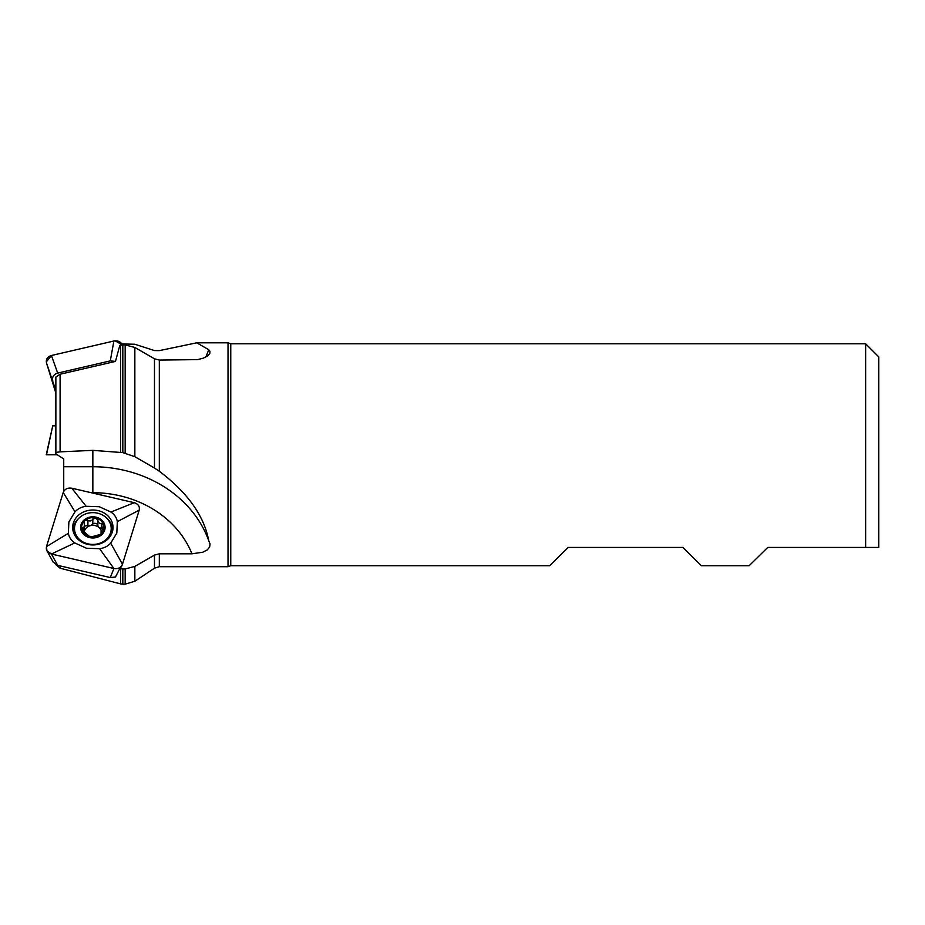 <?xml version="1.0" encoding="UTF-8"?>
<svg xmlns="http://www.w3.org/2000/svg" width="925" height="925" viewBox="0 0 925 925"><rect width="100%" height="100%" fill="white"/><g stroke="black" fill="none" stroke-linecap="round" stroke-linejoin="round"><path stroke-width="1.39" d="M60.09 374.232L60.09 451.851L55.87 452.406L55.87 377.042L60.09 374.232L115.463 361.421L119.834 345.349L122.828 344.921L122.828 452.626L134.853 456.707L154.475 468.038L154.475 358.796L134.853 347.465L134.853 456.707M63.732 491.348L63.732 458.962L55.87 453.84L55.87 452.406M55.87 564.678L60.09 568.193L120.632 583.895L120.632 568.713L119.834 568.54L121.603 566.401M117.336 521.642L116.816 533.043L110.688 543.148C107.82 546.247 104.12 548.097 99.588 548.698L86.43 548.236L74.763 542.929C71.179 540.454 69.051 537.252 68.358 533.32L68.878 521.92L75.006 511.826C77.873 508.715 81.573 506.877 86.106 506.276L99.276 506.727L110.931 512.034C114.515 514.52 116.654 517.722 117.336 521.642L139.213 510.126L122.47 564.227C120.967 567.684 118.111 569.118 113.902 568.505L110.295 577.558L115.463 577.027L119.834 568.54M110.688 543.148L122.47 564.227L121.927 565.591M120.632 568.713L122.828 568.956L122.828 584.172L125.164 584.172L125.164 568.956L122.828 568.956M125.164 568.956L134.853 566.412L134.853 581.247L154.475 568.17L154.475 555.081L134.853 566.412M191.961 553.809L202.748 552.225L207.223 549.97L209.64 547.068L210.033 543.888L208.738 540.732A121.314 105.057 -0 0 0 187.012 505.57A121.314 105.057 -0 0 0 92.847 466.743L92.847 492.701A104.883 90.835 180 0 1 191.961 553.809L159.32 553.809L154.475 555.081M60.09 451.851L92.847 450.359L92.847 466.743L63.732 466.743M122.828 452.626L92.847 450.359M125.164 453.215L125.164 344.921L122.828 344.921M125.164 344.921L134.853 347.465M878.75 547.427L878.75 356.888L865.638 343.788L865.638 547.427L878.75 547.427L767.75 547.427L749.123 565.73L701.416 565.73L682.789 547.427L568.251 547.427L549.635 565.73L230.764 565.73L228.024 566.701L228.024 342.817L196.713 342.817L208.738 349.685L209.963 351.28L209.79 353.466L207.651 355.859L203.419 358.102L197.603 359.628L159.32 360.068L154.475 358.796M208.738 540.732C204.148 515.896 187.683 492.736 159.32 471.253L154.475 468.038M196.713 342.828L159.32 350.621L154.475 350.575L134.853 344.25L121.834 343.927M230.764 565.73L230.764 343.788L865.638 343.788M208.738 349.685A121.314 105.057 0 0 1 205.755 357.05M103.901 525.747L101.449 523.434C99.357 523.666 98.154 522.625 97.853 520.324L95.761 517.965A11.262 9.759 180 0 1 103.727 524.868A11.262 9.759 180 0 1 100.813 534.292A11.262 9.759 180 0 1 89.933 536.812A11.262 9.759 180 0 1 81.967 529.921A11.262 9.759 180 0 1 84.88 520.498A11.262 9.759 180 0 1 95.761 517.965L92.812 519.156C91.506 521.076 89.864 521.457 87.91 520.301L87.91 525.377L84.626 526.186M104.664 530.141A12.233 10.591 0 0 0 89.679 517.156A12.233 10.591 0 0 0 84.198 534.881A12.233 10.591 0 0 0 104.664 530.141M110.584 532.65A18.35 15.898 0 0 0 111.208 528.533A18.35 15.898 0 0 0 92.847 512.647A18.35 15.898 0 0 0 74.497 528.533A18.35 15.898 0 0 0 90.453 544.293A18.35 15.898 0 0 0 110.584 532.65M110.607 535.76A18.35 15.898 0 0 0 111.208 531.759L111.208 528.533M74.497 528.533L74.497 531.759A18.35 15.898 0 0 0 75.087 535.76M103.727 524.868L101.484 532.048L101.958 532.742M101.6 533.436L101.6 532.106L100.813 534.292L92.835 536.488L89.933 536.812L87.875 535.066L87.875 535.864M101.068 534.06L101.068 531.112L101.484 533.598M101.126 530.557A8.695 7.527 0 0 0 98.998 527.528L97.83 525.631L97.853 520.324M97.9 520.139L97.992 519.561M87.794 535.321L81.805 529.065M81.967 529.921L84.453 526.186L84.036 521.503L84.88 520.498L87.91 520.301M84.198 532.106A8.695 7.527 180 0 1 84.453 530.904A8.695 7.527 180 0 1 90.604 525.585A8.695 7.527 180 0 1 98.998 527.528L101.611 528.487L101.611 523.353M97.83 524.498C95.714 523.099 94.061 522.937 92.858 524.024M92.858 518.96L92.812 524.244L90.604 525.585L87.91 525.377M87.782 520.139L87.782 525.273M84.626 525.018L83.851 532.106M82.73 527.736L82.73 531.366M51.43 454.753L57.338 454.753L46.493 454.753L52.737 425.824L55.87 425.824M46.25 454.753L52.737 425.824M73.364 522.96A20.177 17.471 180 0 1 96.686 510.334A20.177 17.471 180 0 1 112.873 529.597A20.177 17.471 180 0 1 87.632 544.363A20.177 17.471 180 0 1 72.821 529.597A20.177 17.471 180 0 1 73.364 522.96M110.295 577.558L57.685 565.348L51.43 554.017L113.902 568.505L99.588 548.698M75.006 511.826L63.224 492.493L46.493 546.594L46.932 550.768L51.43 554.017C47.279 552.618 45.66 550.04 46.585 546.259L63.224 492.493C64.831 488.897 67.814 487.498 72.185 488.296L134.264 502.703C138.426 504.102 140.033 506.68 139.108 510.461L122.47 564.227C120.863 567.823 117.88 569.222 113.521 568.424L51.43 554.017L74.763 542.929M46.493 546.594L68.358 533.32M63.224 492.493C64.727 489.036 67.583 487.602 71.792 488.215L86.106 506.276M110.931 512.034L134.264 502.703L71.792 488.215M134.264 502.703C138.264 504.009 139.906 506.472 139.213 510.126M57.685 565.348L53.176 562.111L46.932 550.768M122.47 345.291C120.967 341.822 118.111 340.4 113.902 341.001L110.295 360.877L57.685 373.087L51.43 355.501L113.902 341.001M113.983 340.99L51.43 355.501C47.441 356.796 45.788 359.27 46.493 362.912L55.87 390.616M46.47 362.854L55.87 393.217L46.493 362.912M115.463 361.421L110.295 360.877M57.685 373.087C53.685 374.394 52.043 376.857 52.737 380.51M51.43 355.501L46.285 361.906M122.343 344.933L115.082 340.828M60.09 565.915L60.09 568.193M92.847 492.701L91.136 492.701M120.632 452.163L120.632 345.164M159.32 360.068L159.32 471.253M159.32 553.809L159.32 566.701L228.024 566.701M92.812 519.156L92.812 524.244M101.449 523.434L101.449 528.522M82.903 527.736L82.903 531.551M112.607 531.031A19.772 17.124 0 0 0 107.046 518.462M78.648 518.462A19.772 17.124 0 0 0 73.098 531.031M111.358 534.43A18.801 16.28 0 0 0 111.197 528.071M74.497 528.071A18.801 16.28 0 0 0 74.335 534.43M154.475 568.17L159.32 566.701M120.632 583.895L122.828 584.172M125.164 584.172L134.853 581.247M228.024 342.817L230.764 343.788"/></g></svg>
